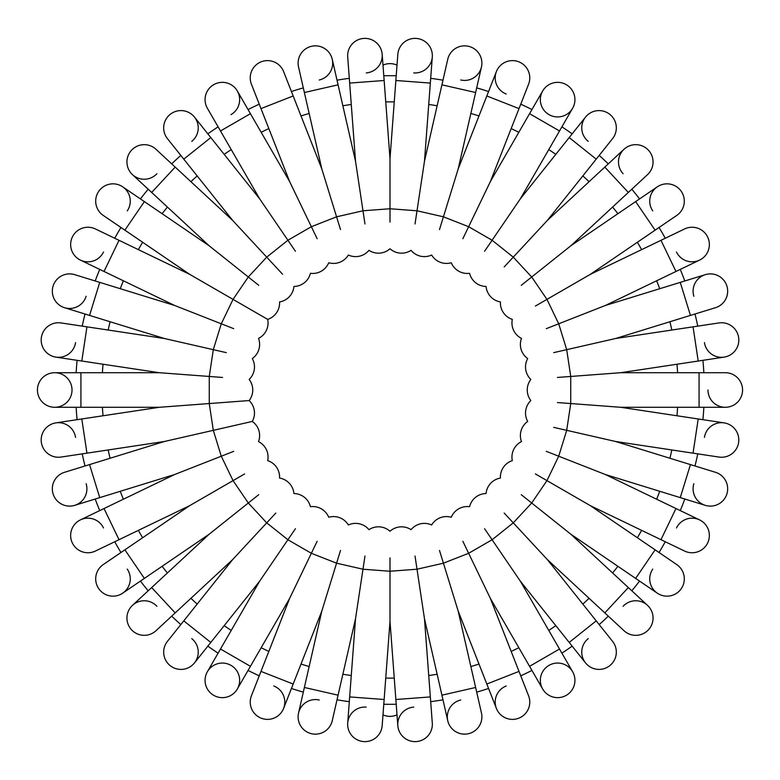 <?xml version="1.0" encoding="UTF-8"?>
<svg xmlns="http://www.w3.org/2000/svg" width="780" height="780" viewBox="0 0 780 780"><rect width="100%" height="100%" fill="white"/><g stroke="black" fill="none" stroke-linecap="round" stroke-linejoin="round"><path stroke-width="1.17" d="M397.01 65.12A17.287 17.287 0 0 0 382.99 65.12M222.573 377.452L159.315 372.713L80.925 372.713L80.925 407.287L159.315 407.287L81.793 418.967L86.951 453.16L164.463 441.48L89.554 464.587L99.742 497.62L174.661 474.513L104.032 508.531L119.028 539.682L189.657 505.664L124.888 549.832L144.368 578.399L209.137 534.232L151.671 587.554L175.188 612.904L232.655 559.582L183.778 620.87L210.805 642.428L259.681 581.139L220.486 649.028L250.429 666.315L289.624 598.426L260.988 671.395L293.173 684.031L321.818 611.052L304.366 687.482L338.081 695.175L355.524 618.745L349.664 696.92L384.14 699.504L390 621.328L395.86 699.504L430.336 696.92L424.476 618.745L441.919 695.175L475.634 687.482L458.182 611.052L486.827 684.031L519.012 671.395L490.376 598.426L529.571 666.315L559.514 649.028L520.318 581.139L569.195 642.428L596.222 620.87L547.346 559.582L604.812 612.904L628.329 587.554L570.862 534.232L635.632 578.399L655.112 549.832L590.343 505.664L660.972 539.682L675.967 508.531L605.338 474.513L680.258 497.62L690.446 464.587L615.537 441.48L693.05 453.16L698.207 418.967L620.685 407.287L699.075 407.287L699.075 372.713L620.685 372.713L698.207 361.033L693.05 326.84L615.537 338.52L690.446 315.412L680.258 282.38L605.338 305.487L675.967 271.469L660.972 240.318L590.343 274.336L655.112 230.168L635.632 201.601L570.862 245.768L628.329 192.445L604.812 167.095L547.346 220.418L596.222 159.13L569.195 137.572L520.318 198.861L559.514 130.972L529.571 113.685L490.376 181.574L519.012 108.605L486.827 95.969L458.182 168.948L475.634 92.518L441.919 84.825L424.476 161.255L430.336 83.08L395.86 80.496L390 158.672L384.14 80.496L349.664 83.08L347.704 56.959A17.287 17.287 0 0 1 369.544 39A17.287 17.287 0 0 1 366.239 72.901M396.211 75.748A314.32 314.32 0 0 0 383.789 75.748A314.32 314.32 0 0 1 396.211 75.748L397.819 54.376A17.287 17.287 0 0 1 410.456 39A17.287 17.287 0 0 1 432.296 56.959A17.287 17.287 0 0 1 413.761 72.901M397.01 714.88A17.287 17.287 0 0 1 382.99 714.88M430.697 701.668A314.32 314.32 0 0 0 442.981 699.816A314.32 314.32 0 0 1 430.697 701.668L432.296 723.041A17.287 17.287 0 0 1 410.456 741A17.287 17.287 0 0 1 413.761 707.099M369.544 741A17.287 17.287 0 0 1 347.704 723.041A17.287 17.287 0 0 1 366.239 707.099M77.084 419.679A314.32 314.32 0 0 1 76.157 407.287A314.32 314.32 0 0 0 77.084 419.679L55.897 422.877A17.287 17.287 0 0 1 75.562 437.395M85.001 465.991A314.32 314.32 0 0 1 82.241 453.872A314.32 314.32 0 0 0 85.001 465.991L64.526 472.3A17.287 17.287 0 0 0 53.099 493.915A17.287 17.287 0 0 0 74.714 505.342A17.287 17.287 0 0 1 53.099 493.915A17.287 17.287 0 0 1 64.526 472.3L89.554 464.587M95.199 499.024A314.32 314.32 0 0 0 99.733 510.598A314.32 314.32 0 0 1 95.199 499.024L74.714 505.342A17.287 17.287 0 0 0 86.141 483.727M120.949 552.513A314.32 314.32 0 0 1 114.738 541.749A314.32 314.32 0 0 0 120.949 552.513L103.243 564.583A17.287 17.287 0 0 0 98.699 588.608A17.287 17.287 0 0 0 122.723 593.151A17.287 17.287 0 0 1 98.699 588.608A17.287 17.287 0 0 1 103.243 564.583L124.888 549.832M148.18 590.792A314.32 314.32 0 0 1 140.429 581.081A314.32 314.32 0 0 0 148.18 590.792L132.473 605.368A17.287 17.287 0 0 1 156.897 606.284M171.697 616.142A314.32 314.32 0 0 0 180.804 624.595A314.32 314.32 0 0 1 171.697 616.142M218.107 653.152A314.32 314.32 0 0 1 207.841 646.152A314.32 314.32 0 0 0 218.107 653.152L207.392 671.707A17.287 17.287 0 0 1 231.007 665.379A17.287 17.287 0 0 1 237.334 689.003A17.287 17.287 0 0 1 213.72 695.331A17.287 17.287 0 0 1 207.392 671.707A17.287 17.287 0 0 0 213.72 695.331A17.287 17.287 0 0 0 237.334 689.003L248.05 670.439A314.32 314.32 0 0 0 259.252 675.831A314.32 314.32 0 0 1 248.05 670.439M291.437 688.467A314.32 314.32 0 0 0 303.313 692.123A314.32 314.32 0 0 1 291.437 688.467L283.608 708.416A17.287 17.287 0 0 1 261.193 718.185A17.287 17.287 0 0 1 251.423 695.779L260.988 671.395M337.019 699.816A314.32 314.32 0 0 0 349.303 701.668A314.32 314.32 0 0 1 337.019 699.816L332.251 720.71A17.287 17.287 0 0 1 311.552 733.717A17.287 17.287 0 0 1 298.545 713.017A17.287 17.287 0 0 1 319.244 700.011M396.211 704.252A314.32 314.32 0 0 1 383.789 704.252A314.32 314.32 0 0 0 396.211 704.252L397.819 725.624A17.287 17.287 0 0 0 416.344 741.575A17.287 17.287 0 0 0 432.296 723.041L430.336 696.92M488.563 688.467A314.32 314.32 0 0 1 476.687 692.123A314.32 314.32 0 0 0 488.563 688.467L496.392 708.416A17.287 17.287 0 0 1 506.171 686M531.95 670.439A314.32 314.32 0 0 1 520.748 675.831A314.32 314.32 0 0 0 531.95 670.439L542.666 689.003A17.287 17.287 0 0 1 548.993 665.379A17.287 17.287 0 0 1 572.608 671.707A17.287 17.287 0 0 1 566.28 695.331A17.287 17.287 0 0 1 542.666 689.003A17.287 17.287 0 0 0 566.28 695.331A17.287 17.287 0 0 0 572.608 671.707L559.514 649.028M561.892 653.152A314.32 314.32 0 0 0 572.159 646.152A314.32 314.32 0 0 1 561.892 653.152M599.196 624.595A314.32 314.32 0 0 0 608.303 616.142A314.32 314.32 0 0 1 599.196 624.595M631.819 590.792A314.32 314.32 0 0 0 639.571 581.081A314.32 314.32 0 0 1 631.819 590.792M659.051 552.513A314.32 314.32 0 0 0 665.262 541.749A314.32 314.32 0 0 1 659.051 552.513L676.757 564.583A17.287 17.287 0 0 1 681.301 588.608A17.287 17.287 0 0 1 657.277 593.151A17.287 17.287 0 0 1 652.733 569.127M680.267 510.598A314.32 314.32 0 0 0 684.801 499.024A314.32 314.32 0 0 1 680.267 510.598M695 465.991A314.32 314.32 0 0 0 697.759 453.872A314.32 314.32 0 0 1 695 465.991M702.917 419.679A314.32 314.32 0 0 0 703.843 407.287A314.32 314.32 0 0 1 702.917 419.679M702.917 360.321A314.32 314.32 0 0 1 703.843 372.713A314.32 314.32 0 0 0 702.917 360.321L724.103 357.123A17.287 17.287 0 0 1 704.438 342.605M697.759 326.128A314.32 314.32 0 0 0 695 314.008A314.32 314.32 0 0 1 697.759 326.128M684.801 280.976A314.32 314.32 0 0 0 680.267 269.402A314.32 314.32 0 0 1 684.801 280.976M665.262 238.251A314.32 314.32 0 0 0 659.051 227.487A314.32 314.32 0 0 1 665.262 238.251L684.567 228.959A17.287 17.287 0 0 1 707.645 237.032A17.287 17.287 0 0 1 699.572 260.11A17.287 17.287 0 0 1 676.494 252.028M631.819 189.208A314.32 314.32 0 0 1 639.571 198.919A314.32 314.32 0 0 0 631.819 189.208L647.527 174.632A17.287 17.287 0 0 0 648.443 150.199A17.287 17.287 0 0 0 624.01 149.282A17.287 17.287 0 0 1 648.443 150.199A17.287 17.287 0 0 1 647.527 174.632L628.329 192.445M608.303 163.858A314.32 314.32 0 0 0 599.196 155.405A314.32 314.32 0 0 1 608.303 163.858M561.892 126.847A314.32 314.32 0 0 1 572.159 133.848A314.32 314.32 0 0 0 561.892 126.847L572.608 108.293A17.287 17.287 0 0 1 548.993 114.621A17.287 17.287 0 0 1 542.666 90.997A17.287 17.287 0 0 1 566.28 84.669A17.287 17.287 0 0 1 572.608 108.293L559.514 130.972M531.95 109.561A314.32 314.32 0 0 0 520.748 104.169A314.32 314.32 0 0 1 531.95 109.561M476.687 87.877A314.32 314.32 0 0 1 488.563 91.533A314.32 314.32 0 0 0 476.687 87.877L481.455 66.983A17.287 17.287 0 0 1 460.756 79.989M442.981 80.184A314.32 314.32 0 0 0 430.697 78.332A314.32 314.32 0 0 1 442.981 80.184M337.019 80.184A314.32 314.32 0 0 1 349.303 78.332A314.32 314.32 0 0 0 337.019 80.184L332.251 59.29A17.287 17.287 0 0 1 319.244 79.989M303.313 87.877A314.32 314.32 0 0 0 291.437 91.533A314.32 314.32 0 0 1 303.313 87.877M248.05 109.561A314.32 314.32 0 0 1 259.252 104.169A314.32 314.32 0 0 0 248.05 109.561L237.334 90.997A17.287 17.287 0 0 1 231.007 114.621M207.841 133.848A314.32 314.32 0 0 1 218.107 126.847A314.32 314.32 0 0 0 207.841 133.848L194.474 117.097A17.287 17.287 0 0 1 191.743 141.385M171.697 163.858A314.32 314.32 0 0 1 180.804 155.405A314.32 314.32 0 0 0 171.697 163.858L155.99 149.282A17.287 17.287 0 0 0 131.557 150.199A17.287 17.287 0 0 0 132.473 174.632A17.287 17.287 0 0 1 131.557 150.199A17.287 17.287 0 0 1 155.99 149.282L232.655 220.418L282.575 274.228M140.429 198.919A314.32 314.32 0 0 1 148.18 189.208A314.32 314.32 0 0 0 140.429 198.919L122.723 186.849A17.287 17.287 0 0 1 127.267 210.873M120.949 227.487A314.32 314.32 0 0 0 114.738 238.251A314.32 314.32 0 0 1 120.949 227.487L103.243 215.416A17.287 17.287 0 0 1 98.699 191.393A17.287 17.287 0 0 1 122.723 186.849A17.287 17.287 0 0 0 98.699 191.393A17.287 17.287 0 0 0 103.243 215.416L124.888 230.168L144.368 201.601L209.137 245.768L258.736 285.314M95.199 280.976A314.32 314.32 0 0 1 99.733 269.402A314.32 314.32 0 0 0 95.199 280.976L74.714 274.657A17.287 17.287 0 0 0 53.099 286.084A17.287 17.287 0 0 0 64.526 307.7A17.287 17.287 0 0 1 53.099 286.084A17.287 17.287 0 0 1 74.714 274.657L174.661 305.487L233.707 328.663M82.241 326.128A314.32 314.32 0 0 1 85.001 314.008A314.32 314.32 0 0 0 82.241 326.128L61.045 322.94A17.287 17.287 0 0 0 41.379 337.457A17.287 17.287 0 0 0 55.897 357.123A17.287 17.287 0 0 1 41.379 337.457A17.287 17.287 0 0 1 61.045 322.94L164.463 338.52L226.317 352.638M76.157 372.713A314.32 314.32 0 0 1 77.084 360.321A314.32 314.32 0 0 0 76.157 372.713L54.727 372.713A17.287 17.287 0 0 1 72.013 390A17.287 17.287 0 0 1 54.727 407.287A17.287 17.287 0 0 1 37.44 390A17.287 17.287 0 0 1 54.727 372.713A17.287 17.287 0 0 0 37.44 390A17.287 17.287 0 0 0 54.727 407.287L80.925 407.287M159.315 407.287L249.151 400.559A17.287 17.287 0 0 0 249.151 379.441A17.287 17.287 0 0 0 252.301 358.566A17.287 17.287 0 0 0 258.521 338.393A17.287 17.287 0 0 0 267.677 319.381L244.598 306.052M249.151 379.441A17.287 17.287 0 0 0 252.301 358.566A17.287 17.287 0 0 1 249.151 379.441M164.463 441.48L252.301 421.434A17.287 17.287 0 0 0 249.151 400.559L222.573 402.548M174.661 305.487L104.032 271.469L119.028 240.318L189.657 274.336L267.677 319.381A17.287 17.287 0 0 0 279.572 301.938A17.287 17.287 0 0 0 293.933 286.465A17.287 17.287 0 0 0 310.43 273.302A17.287 17.287 0 0 0 328.721 262.743A17.287 17.287 0 0 0 348.368 255.031A17.287 17.287 0 0 0 368.95 250.331A17.287 17.287 0 0 0 390 248.752A17.287 17.287 0 0 0 411.05 250.331A17.287 17.287 0 0 0 431.632 255.031A17.287 17.287 0 0 0 451.279 262.743A17.287 17.287 0 0 0 469.57 273.302A17.287 17.287 0 0 0 486.067 286.465A17.287 17.287 0 0 0 500.428 301.938A17.287 17.287 0 0 0 512.323 319.381A17.287 17.287 0 0 0 521.479 338.393A17.287 17.287 0 0 0 527.699 358.566A17.287 17.287 0 0 0 530.849 379.441A17.287 17.287 0 0 0 530.849 400.559A17.287 17.287 0 0 0 527.699 421.434A17.287 17.287 0 0 0 521.479 441.607A17.287 17.287 0 0 0 512.323 460.619A17.287 17.287 0 0 0 500.428 478.062A17.287 17.287 0 0 0 486.067 493.535A17.287 17.287 0 0 0 469.57 506.698A17.287 17.287 0 0 0 451.279 517.257A17.287 17.287 0 0 0 431.632 524.969A17.287 17.287 0 0 0 411.05 529.669A17.287 17.287 0 0 0 390 531.248A17.287 17.287 0 0 0 368.95 529.669A17.287 17.287 0 0 0 348.368 524.969A17.287 17.287 0 0 0 328.721 517.257A17.287 17.287 0 0 0 310.43 506.698A17.287 17.287 0 0 0 293.933 493.535A17.287 17.287 0 0 0 279.572 478.062A17.287 17.287 0 0 0 267.677 460.619A17.287 17.287 0 0 0 258.521 441.607A17.287 17.287 0 0 0 252.301 421.434L226.317 427.362M75.562 342.605A17.287 17.287 0 0 1 55.897 357.123L81.793 361.033L86.951 326.84M86.141 296.273A17.287 17.287 0 0 1 64.526 307.7L89.554 315.412L99.742 282.38M103.506 252.028A17.287 17.287 0 0 1 80.428 260.11A17.287 17.287 0 0 1 72.355 237.032A17.287 17.287 0 0 1 95.433 228.959A17.287 17.287 0 0 0 72.355 237.032A17.287 17.287 0 0 0 80.428 260.11L99.733 269.402M156.897 173.716A17.287 17.287 0 0 1 132.473 174.632L148.18 189.208M232.655 220.418L183.778 159.13L210.805 137.572L259.681 198.861L295.425 251.277M183.778 159.13L167.447 138.655A17.287 17.287 0 0 1 170.186 114.358A17.287 17.287 0 0 1 194.474 117.097A17.287 17.287 0 0 0 170.186 114.358A17.287 17.287 0 0 0 167.447 138.655L180.804 155.405M259.681 198.861L220.486 130.972L250.429 113.685L289.624 181.574L317.148 238.729M207.392 108.293A17.287 17.287 0 0 1 213.72 84.669A17.287 17.287 0 0 1 237.334 90.997A17.287 17.287 0 0 0 213.72 84.669A17.287 17.287 0 0 0 207.392 108.293L220.486 130.972M289.624 181.574L260.988 108.605L293.173 95.969L321.818 168.948L340.509 229.564M328.721 262.743A17.287 17.287 0 0 0 348.368 255.031A17.287 17.287 0 0 1 328.721 262.743M251.423 84.22A17.287 17.287 0 0 1 261.193 61.815A17.287 17.287 0 0 1 283.608 71.585A17.287 17.287 0 0 0 261.193 61.815A17.287 17.287 0 0 0 251.423 84.22L260.988 108.605M321.818 168.948L304.366 92.518L338.081 84.825L355.524 161.255L364.972 223.977M298.545 66.983A17.287 17.287 0 0 1 311.552 46.283A17.287 17.287 0 0 1 332.251 59.29A17.287 17.287 0 0 0 311.552 46.283A17.287 17.287 0 0 0 298.545 66.983L304.366 92.518M390 158.672L390 222.105M347.704 56.959A17.287 17.287 0 0 1 363.656 38.425A17.287 17.287 0 0 1 382.18 54.376L383.789 75.748M424.476 161.255L415.028 223.977M395.86 80.496L397.819 54.376A17.287 17.287 0 0 1 416.344 38.425A17.287 17.287 0 0 1 432.296 56.959L430.336 83.08M458.182 168.948L439.491 229.564M447.749 59.29A17.287 17.287 0 0 1 468.448 46.283A17.287 17.287 0 0 1 481.455 66.983A17.287 17.287 0 0 0 468.448 46.283A17.287 17.287 0 0 0 447.749 59.29L441.919 84.825M490.376 181.574L462.852 238.729M431.632 255.031A17.287 17.287 0 0 0 451.279 262.743A17.287 17.287 0 0 1 431.632 255.031M506.171 94A17.287 17.287 0 0 1 496.392 71.585A17.287 17.287 0 0 1 518.807 61.815A17.287 17.287 0 0 1 528.577 84.22A17.287 17.287 0 0 0 518.807 61.815A17.287 17.287 0 0 0 496.392 71.585L488.563 91.533M520.318 198.861L484.575 251.277M547.346 220.418L504.202 266.926M588.257 141.385A17.287 17.287 0 0 1 585.526 117.097A17.287 17.287 0 0 1 609.814 114.358A17.287 17.287 0 0 1 612.553 138.655L612.553 138.655A17.287 17.287 0 0 0 609.814 114.358A17.287 17.287 0 0 0 585.526 117.097L572.159 133.848M570.862 245.768L521.264 285.314M623.103 173.716A17.287 17.287 0 0 1 624.01 149.282L604.812 167.095M590.343 274.336L535.402 306.052M652.733 210.873A17.287 17.287 0 0 1 657.277 186.849A17.287 17.287 0 0 1 681.301 191.393A17.287 17.287 0 0 1 676.757 215.416L676.757 215.416A17.287 17.287 0 0 0 681.301 191.393A17.287 17.287 0 0 0 657.277 186.849L635.632 201.601M605.338 305.487L546.292 328.663M615.537 338.52L553.683 352.638M693.859 296.273A17.287 17.287 0 0 1 705.286 274.657A17.287 17.287 0 0 1 726.901 286.084A17.287 17.287 0 0 1 715.475 307.7L715.475 307.7A17.287 17.287 0 0 0 726.901 286.084A17.287 17.287 0 0 0 705.286 274.657L680.258 282.38M620.685 372.713L557.427 377.452M527.699 358.566A17.287 17.287 0 0 0 530.849 379.441A17.287 17.287 0 0 1 527.699 358.566M718.955 322.94A17.287 17.287 0 0 1 738.621 337.457A17.287 17.287 0 0 1 724.103 357.123A17.287 17.287 0 0 0 738.621 337.457A17.287 17.287 0 0 0 718.955 322.94L693.05 326.84M620.685 407.287L557.427 402.548M699.075 372.713L725.273 372.713A17.287 17.287 0 0 1 742.56 390A17.287 17.287 0 0 1 725.273 407.287A17.287 17.287 0 0 1 707.986 390M725.273 372.713A17.287 17.287 0 0 1 742.56 390A17.287 17.287 0 0 1 725.273 407.287L699.075 407.287M615.537 441.48L553.683 427.362M530.849 400.559A17.287 17.287 0 0 0 527.699 421.434A17.287 17.287 0 0 1 530.849 400.559M704.438 437.395A17.287 17.287 0 0 1 724.103 422.877A17.287 17.287 0 0 1 738.621 442.543A17.287 17.287 0 0 1 718.955 457.06A17.287 17.287 0 0 0 738.621 442.543A17.287 17.287 0 0 0 724.103 422.877L698.207 418.967M605.338 474.513L546.292 451.337M690.446 464.587L715.475 472.3A17.287 17.287 0 0 1 726.901 493.915A17.287 17.287 0 0 1 705.286 505.342A17.287 17.287 0 0 1 693.859 483.727M715.475 472.3A17.287 17.287 0 0 1 726.901 493.915A17.287 17.287 0 0 1 705.286 505.342L680.258 497.62M590.343 505.664L535.402 473.947M676.494 527.972A17.287 17.287 0 0 1 699.572 519.889A17.287 17.287 0 0 1 707.645 542.968A17.287 17.287 0 0 1 684.567 551.041A17.287 17.287 0 0 0 707.645 542.968A17.287 17.287 0 0 0 699.572 519.889L675.967 508.531M570.862 534.232L521.264 494.686M655.112 549.832L676.757 564.583A17.287 17.287 0 0 1 681.301 588.608A17.287 17.287 0 0 1 657.277 593.151L635.632 578.399M547.346 559.582L504.202 513.074M623.103 606.284A17.287 17.287 0 0 1 647.527 605.368A17.287 17.287 0 0 1 648.443 629.801A17.287 17.287 0 0 1 624.01 630.718L604.812 612.904M520.318 581.139L484.575 528.723M596.222 620.87L612.553 641.345A17.287 17.287 0 0 1 609.814 665.642A17.287 17.287 0 0 1 585.526 662.902A17.287 17.287 0 0 1 588.257 638.615M612.553 641.345A17.287 17.287 0 0 1 609.814 665.642A17.287 17.287 0 0 1 585.526 662.902L569.195 642.428M490.376 598.426L462.852 541.271M458.182 611.052L439.491 550.436M451.279 517.257A17.287 17.287 0 0 0 431.632 524.969A17.287 17.287 0 0 1 451.279 517.257M519.012 671.395L528.577 695.779A17.287 17.287 0 0 1 518.807 718.185A17.287 17.287 0 0 1 496.392 708.416A17.287 17.287 0 0 0 518.807 718.185A17.287 17.287 0 0 0 528.577 695.779L520.748 675.831M424.476 618.745L415.028 556.023M476.687 692.123L481.455 713.017A17.287 17.287 0 0 1 468.448 733.717A17.287 17.287 0 0 1 447.749 720.71A17.287 17.287 0 0 1 460.756 700.011M475.634 687.482L481.455 713.017A17.287 17.287 0 0 1 468.448 733.717A17.287 17.287 0 0 1 447.749 720.71L441.919 695.175M390 621.328L390 557.895M355.524 618.745L364.972 556.023M383.789 704.252L382.18 725.624A17.287 17.287 0 0 1 363.656 741.575A17.287 17.287 0 0 1 347.704 723.041L349.664 696.92M321.818 611.052L340.509 550.436M338.081 695.175L332.251 720.71A17.287 17.287 0 0 1 311.552 733.717A17.287 17.287 0 0 1 298.545 713.017L304.366 687.482M289.624 598.426L317.148 541.271M348.368 524.969A17.287 17.287 0 0 0 328.721 517.257A17.287 17.287 0 0 1 348.368 524.969M273.829 686A17.287 17.287 0 0 1 283.608 708.416L293.173 684.031M259.681 581.139L295.425 528.723M232.655 559.582L275.798 513.074M191.743 638.615A17.287 17.287 0 0 1 194.474 662.902A17.287 17.287 0 0 1 170.186 665.642A17.287 17.287 0 0 1 167.447 641.345L167.447 641.345A17.287 17.287 0 0 0 170.186 665.642A17.287 17.287 0 0 0 194.474 662.902L207.841 646.152M209.137 534.232L258.736 494.686M155.99 630.718A17.287 17.287 0 0 1 131.557 629.801A17.287 17.287 0 0 1 132.473 605.368A17.287 17.287 0 0 0 131.557 629.801A17.287 17.287 0 0 0 155.99 630.718L175.188 612.904M189.657 505.664L244.598 473.947M127.267 569.127A17.287 17.287 0 0 1 122.723 593.151L140.429 581.081M174.661 474.513L233.707 451.337M114.738 541.749L95.433 551.041A17.287 17.287 0 0 1 72.355 542.968A17.287 17.287 0 0 1 80.428 519.889A17.287 17.287 0 0 1 103.506 527.972M61.045 457.06A17.287 17.287 0 0 1 41.379 442.543A17.287 17.287 0 0 1 55.897 422.877A17.287 17.287 0 0 0 41.379 442.543A17.287 17.287 0 0 0 61.045 457.06L86.951 453.16M102.394 372.713A288.122 288.122 0 0 1 103.028 364.231M108.186 330.037A288.122 288.122 0 0 1 110.078 321.75M120.266 288.707A288.122 288.122 0 0 1 123.377 280.79M138.372 249.639A288.122 288.122 0 0 1 142.633 242.268M162.103 213.701A288.122 288.122 0 0 1 167.407 207.051M190.924 181.701A288.122 288.122 0 0 1 197.165 175.919M224.201 154.362A288.122 288.122 0 0 1 231.221 149.565M261.163 132.278A288.122 288.122 0 0 1 268.837 128.593M301.022 115.957A288.122 288.122 0 0 1 309.143 113.451M342.859 105.758A288.122 288.122 0 0 1 351.263 104.491M385.749 101.907A288.122 288.122 0 0 1 394.251 101.907M428.737 104.491A288.122 288.122 0 0 1 437.141 105.758M470.857 113.451A288.122 288.122 0 0 1 478.978 115.957M511.163 128.593A288.122 288.122 0 0 1 518.837 132.278M548.779 149.565A288.122 288.122 0 0 1 555.799 154.362M582.835 175.919A288.122 288.122 0 0 1 589.075 181.701M612.592 207.051A288.122 288.122 0 0 1 617.896 213.701M637.367 242.268A288.122 288.122 0 0 1 641.628 249.639M656.624 280.79A288.122 288.122 0 0 1 659.734 288.707M669.923 321.75A288.122 288.122 0 0 1 671.814 330.037M676.972 364.231A288.122 288.122 0 0 1 677.606 372.713M677.606 407.287A288.122 288.122 0 0 1 676.972 415.769M671.814 449.962A288.122 288.122 0 0 1 669.923 458.25M659.734 491.293A288.122 288.122 0 0 1 656.624 499.21M641.628 530.361A288.122 288.122 0 0 1 637.367 537.732M617.896 566.3A288.122 288.122 0 0 1 612.592 572.949M589.075 598.299A288.122 288.122 0 0 1 582.835 604.081M555.799 625.638A288.122 288.122 0 0 1 548.779 630.435M518.837 647.722A288.122 288.122 0 0 1 511.163 651.407M478.978 664.043A288.122 288.122 0 0 1 470.857 666.549M437.141 674.242A288.122 288.122 0 0 1 428.737 675.509M394.251 678.093A288.122 288.122 0 0 1 385.749 678.093M351.263 675.509A288.122 288.122 0 0 1 342.859 674.242M309.143 666.549A288.122 288.122 0 0 1 301.022 664.043M268.837 651.407A288.122 288.122 0 0 1 261.163 647.722M231.221 630.435A288.122 288.122 0 0 1 224.201 625.638M197.165 604.081A288.122 288.122 0 0 1 190.924 598.299M167.407 572.949A288.122 288.122 0 0 1 162.103 566.3M142.633 537.732A288.122 288.122 0 0 1 138.372 530.361M123.377 499.21A288.122 288.122 0 0 1 120.266 491.293M110.078 458.25A288.122 288.122 0 0 1 108.186 449.962M103.028 415.769A288.122 288.122 0 0 1 102.394 407.287M209.264 376.457L213.301 349.674L221.286 323.788L233.044 299.383L248.303 276.998L266.721 257.147L287.908 240.25L311.366 226.707L336.58 216.811L362.983 210.785L390 208.757L417.017 210.785L443.42 216.811L468.634 226.707L492.092 240.25L513.279 257.147L531.697 276.998L546.956 299.383L558.714 323.788L566.699 349.674L570.736 376.457L570.736 403.543L566.699 430.326L558.714 456.212L546.956 480.616L531.697 503.002L513.279 522.853L492.092 539.75L468.634 553.293L443.42 563.189L417.017 569.215L390 571.243L362.983 569.215L336.58 563.189L311.366 553.293L287.908 539.75L266.721 522.853L248.303 503.002L233.044 480.616L221.286 456.212L213.301 430.326L209.264 403.543L209.264 376.457M209.137 245.768L151.671 192.445L175.188 167.095M81.793 361.033L159.315 372.713M89.554 315.412L164.463 338.52M104.032 271.469L80.428 260.11M119.028 240.318L95.433 228.959M124.888 230.168L189.657 274.336M144.368 201.601L122.723 186.849M151.671 192.445L132.473 174.632M210.805 137.572L194.474 117.097M250.429 113.685L237.334 90.997M293.173 95.969L283.608 71.585M338.081 84.825L332.251 59.29M349.664 83.08L355.524 161.255M384.14 80.496L382.18 54.376M475.634 92.518L481.455 66.983M486.827 95.969L496.392 71.585M519.012 108.605L528.577 84.22M529.571 113.685L542.666 90.997M569.195 137.572L585.526 117.097M596.222 159.13L612.553 138.655M655.112 230.168L676.757 215.416M660.972 240.318L684.567 228.959M675.967 271.469L699.572 260.11M690.446 315.412L715.475 307.7M698.207 361.033L724.103 357.123M693.05 453.16L718.955 457.06M660.972 539.682L684.567 551.041M628.329 587.554L647.527 605.368M529.571 666.315L542.666 689.003M486.827 684.031L496.392 708.416M395.86 699.504L397.819 725.624M384.14 699.504L382.18 725.624M250.429 666.315L237.334 689.003M220.486 649.028L207.392 671.707M210.805 642.428L194.474 662.902M183.778 620.87L167.447 641.345M151.671 587.554L132.473 605.368M144.368 578.399L122.723 593.151M119.028 539.682L95.433 551.041M104.032 508.531L80.428 519.889M99.742 497.62L74.714 505.342M81.793 418.967L55.897 422.877M80.925 372.713L54.727 372.713"/></g></svg>
